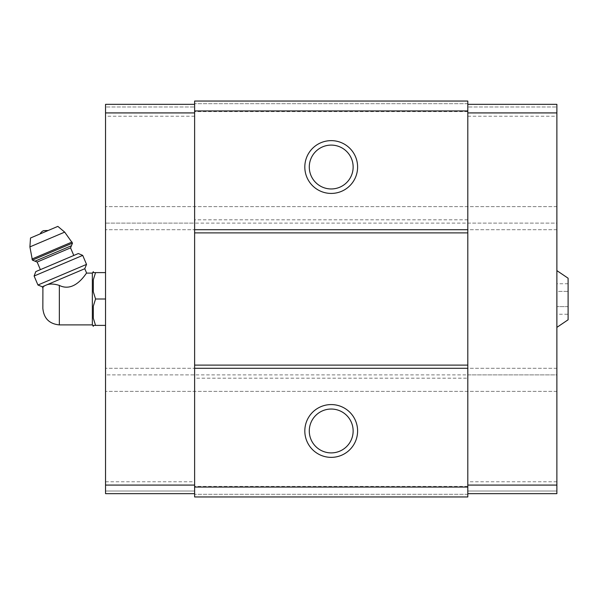 <?xml version="1.0" encoding="UTF-8"?>
<svg xmlns="http://www.w3.org/2000/svg" width="598" height="598" viewBox="0 0 598 598"><rect width="100%" height="100%" fill="white"/><g stroke="black" fill="none" stroke-linecap="round" stroke-linejoin="round"><path stroke-width="0.45" stroke-dasharray="2.99 2.24" d="M568.1 291.383L568.1 306.617L568.1 283.758L568.1 291.383L556.88 291.383L556.88 283.758L556.88 314.242L556.88 291.383L568.1 291.383M568.1 314.242L568.1 306.617L568.1 314.242L556.88 314.242M568.1 319.788L568.1 278.212M42.854 308.404L42.854 289.596M42.264 286.763L45.044 285.59C42.054 288.797 42.054 288.797 45.044 285.59L46.921 284.79C50.247 283.639 54.396 283.848 59.352 285.425C75.587 293.431 87.046 271.335 86.643 273.099C87.091 271.32 75.505 293.469 59.352 285.425L59.352 324.901M92.346 324.901L92.346 273.099M467.8 378.183L467.8 101.047L467.8 103.686L467.8 101.047L194.619 101.047L194.619 496.953L194.619 494.314L194.619 496.953L467.8 496.953L467.8 378.183L194.619 378.183M467.8 494.314L194.619 494.314L467.8 494.314M467.8 496.953L194.619 496.953L467.8 496.953M467.8 486.398L194.619 486.398M467.8 493.656L556.88 493.656L467.8 493.656L556.88 493.656L556.88 368.286L556.88 391.376L556.88 374.886L105.54 374.886L105.54 368.286L105.54 391.376L105.54 374.886L194.619 374.886M556.88 368.286L105.54 368.286L556.88 368.286M194.619 493.656L105.54 493.656L194.619 493.656L194.619 491.018L194.619 493.656L105.54 493.656L105.54 223.114L556.88 223.114L556.88 206.624L556.88 374.886L467.8 374.886M556.88 391.376L105.54 391.376L556.88 391.376M194.619 116.221L105.54 116.221L105.54 229.714L105.54 223.114L194.619 223.114M556.88 206.624L105.54 206.624L556.88 206.624M556.88 229.714L105.54 229.714L556.88 229.714M467.8 219.817L194.619 219.817M467.8 116.221L556.88 116.221L556.88 223.114L467.8 223.114M467.8 111.602L194.619 111.602M467.8 101.047L194.619 101.047L467.8 101.047M467.8 103.686L194.619 103.686L467.8 103.686M331.21 409.039A21.932 21.932 0 0 1 350.204 441.937A21.932 21.932 0 0 1 312.223 441.937A21.932 21.932 0 0 1 331.21 409.039M331.21 145.097A21.932 21.932 0 0 1 350.204 177.995A21.932 21.932 0 0 1 312.223 177.995A21.932 21.932 0 0 1 331.21 145.097M556.88 481.779L467.8 481.779M556.88 116.221L556.88 104.344L467.8 104.344L556.88 104.344L556.88 106.982L467.8 106.982L556.88 106.982L556.88 104.344L467.8 104.344M556.88 491.018L467.8 491.018L556.88 491.018M556.88 270.625L556.88 327.375L556.88 270.625M105.54 481.779L194.619 481.779M105.54 116.221L105.54 104.344L194.619 104.344L105.54 104.344L105.54 106.982L194.619 106.982L105.54 106.982L105.54 104.344L194.619 104.344M105.54 491.018L194.619 491.018L105.54 491.018M105.54 272.606L105.54 325.394L105.54 272.606L95.553 272.606M93.333 279.722L93.333 291.884L93.333 279.722L93.333 291.884L95.553 299L105.54 299M93.333 306.116L93.333 318.278L93.333 306.116L93.333 318.278L95.553 325.394L105.54 325.394M93.333 326.314L93.333 325.394M93.333 272.606L93.333 271.686M46.921 284.79L84.781 268.719M48.206 230.484L40.171 233.893L48.206 230.484M30.52 237.989L57.857 226.388M34.99 261.176L71.439 245.711M73.786 255.466L40.38 269.646L73.786 255.466M35.82 271.582L78.338 253.53M34.116 276.014L82.711 255.391M37.943 285.014L86.531 264.391M568.1 306.617L556.88 306.617L568.1 306.617M568.1 283.758L556.88 283.758M29.9 246.892L64.689 232.121M31.933 259.046L72.022 242.026M32.397 260.13L72.485 243.117M37.151 262.051L70.564 247.871"/><path stroke-width="0.9" d="M556.88 270.625L568.1 278.212L568.1 319.788L556.88 327.375M59.352 324.901L59.352 285.425C75.587 293.431 87.046 271.335 86.643 273.099C87.091 271.32 75.505 293.469 59.352 285.425C54.396 283.856 50.254 283.639 46.921 284.79L42.264 286.763L42.907 288.281L42.854 308.404C43.833 318.42 49.335 323.922 59.352 324.901L92.346 324.901L93.333 326.314L93.333 325.394L95.553 325.394L93.333 325.394M45.044 285.59C42.054 288.797 42.054 288.797 45.044 285.59M46.921 284.79L84.781 268.719L86.643 273.099L92.346 273.099L92.346 324.901M467.8 110.944L194.619 110.944L194.619 101.047L467.8 101.047L467.8 496.953L194.619 496.953L194.619 487.056L467.8 487.056M331.21 140.635A26.394 26.394 0 0 1 354.068 180.23A26.394 26.394 0 0 1 308.351 180.23A26.394 26.394 0 0 1 331.21 140.635M194.619 110.944L194.619 487.056M467.8 229.714L194.619 229.714M467.8 232.884L194.619 232.884M467.8 365.116L194.619 365.116M467.8 368.286L194.619 368.286M331.21 404.577A26.394 26.394 0 0 1 354.068 444.165A26.394 26.394 0 0 1 308.351 444.165A26.394 26.394 0 0 1 331.21 404.577M331.21 409.039A21.932 21.932 0 0 1 350.204 441.937A21.932 21.932 0 0 1 312.223 441.937A21.932 21.932 0 0 1 331.21 409.039M331.21 145.097A21.932 21.932 0 0 1 350.204 177.995A21.932 21.932 0 0 1 312.223 177.995A21.932 21.932 0 0 1 331.21 145.097M467.8 112.925L556.88 112.925L556.88 104.344L467.8 104.344M556.88 112.925L556.88 485.075L467.8 485.075M556.88 485.075L556.88 493.656L467.8 493.656M194.619 112.925L105.54 112.925L105.54 104.344L194.619 104.344M105.54 112.925L105.54 485.075L194.619 485.075M105.54 485.075L105.54 493.656L194.619 493.656M92.346 273.099L93.333 271.686L93.333 272.606L95.553 272.606L93.333 279.722L93.333 291.884L95.553 299L93.333 306.116L93.333 318.278L95.553 325.394L105.54 325.394M93.333 306.116L95.553 299L105.54 299M93.333 279.722L95.553 272.606L105.54 272.606M95.553 272.606L93.333 272.606M40.171 233.893A6.6 6.6 0 0 1 43.542 230.671L48.206 230.484M72.485 243.117L64.689 232.121L57.857 226.388L30.52 237.989L29.9 246.892L32.397 260.13L34.99 261.176L71.439 245.711L72.485 243.117L32.397 260.13M73.786 255.466L70.564 247.871L71.439 245.711M82.711 255.391L78.338 253.53L35.82 271.582L34.116 276.014L37.943 285.014L86.531 264.391L82.711 255.391L34.116 276.014M64.689 232.121L29.9 246.892M72.022 242.026L31.933 259.046M70.564 247.871L37.151 262.051L34.99 261.176M37.151 262.051L40.38 269.646M84.781 268.719L86.531 264.391M42.264 286.763L37.943 285.014"/></g></svg>
